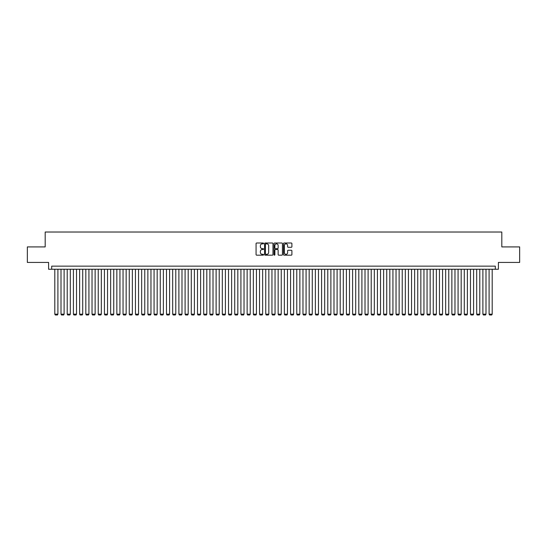 <?xml version="1.0" encoding="UTF-8"?>
<svg xmlns="http://www.w3.org/2000/svg" width="547" height="547" viewBox="0 0 547 547"><rect width="100%" height="100%" fill="white"/><g stroke="black" fill="none" stroke-linecap="round" stroke-linejoin="round"><path stroke-width="0.82" d="M263.572 243.422A0.424 0.424 0 0 0 263.148 242.998L256.68 242.998A0.609 0.609 0 0 0 256.071 243.606L256.071 254.567A0.609 0.609 0 0 0 256.68 255.175L263.148 255.175A0.424 0.424 0 0 0 263.572 254.752A0.424 0.424 0 0 0 263.148 254.321L262.307 254.321A1.949 1.949 0 0 1 260.358 252.372L260.358 251.463A1.949 1.949 0 0 1 262.307 249.514L263.148 249.514A0.424 0.424 0 0 0 263.572 249.083A0.424 0.424 0 0 0 263.148 248.659L262.307 248.659A1.949 1.949 0 0 1 260.358 246.711L260.358 245.801A1.949 1.949 0 0 1 262.307 243.853L263.148 243.853A0.424 0.424 0 0 0 263.572 243.422M291.298 247.292A0.609 0.609 0 0 0 291.907 246.683L291.907 243.606A0.609 0.609 0 0 0 291.298 242.998L284.112 242.998A0.609 0.609 0 0 0 283.503 243.606L283.503 254.567A0.609 0.609 0 0 0 284.112 255.175L291.298 255.175A0.609 0.609 0 0 0 291.907 254.567L291.907 250.854A0.609 0.609 0 0 0 291.298 250.246L288.221 250.246A0.609 0.609 0 0 0 287.613 250.854L287.613 252.693A1.627 1.627 0 0 1 285.985 254.321A1.627 1.627 0 0 1 284.358 252.693L284.358 245.48A1.627 1.627 0 0 1 285.985 243.853A1.627 1.627 0 0 1 287.613 245.48L287.613 246.683A0.609 0.609 0 0 0 288.221 247.292L291.298 247.292M495.302 269.247L498.399 269.247L498.399 262.423L519.65 262.423L519.65 246.916L501.811 246.916L501.811 232.024L45.189 232.024L45.189 246.916L27.35 246.916L27.35 262.423L48.601 262.423L48.601 269.247L495.302 269.247L495.302 266.15L51.698 266.15L51.698 269.247M272.967 243.606A0.609 0.609 0 0 0 272.358 242.998L265.172 242.998A0.609 0.609 0 0 0 264.563 243.606L264.563 254.567A0.609 0.609 0 0 0 265.172 255.175L272.358 255.175A0.609 0.609 0 0 0 272.967 254.567L272.967 243.606M274.642 242.998L281.828 242.998A0.609 0.609 0 0 1 282.437 243.606L282.437 254.567A0.609 0.609 0 0 1 281.828 255.175L278.751 255.175A0.609 0.609 0 0 1 278.143 254.567L278.143 250.123A0.609 0.609 0 0 0 277.534 249.514L275.497 249.514A0.609 0.609 0 0 0 274.888 250.123L274.888 254.752A0.424 0.424 0 0 1 274.457 255.175A0.424 0.424 0 0 1 274.033 254.752L274.033 243.606A0.609 0.609 0 0 1 274.642 242.998M265.842 243.853A0.424 0.424 0 0 0 265.418 244.277L265.418 253.897A0.424 0.424 0 0 0 265.842 254.321L266.724 254.321A1.949 1.949 0 0 0 268.673 252.372L268.673 245.801A1.949 1.949 0 0 0 266.724 243.853L265.842 243.853M278.143 245.507A1.627 1.627 0 0 0 276.515 243.88A1.627 1.627 0 0 0 274.888 245.507L274.888 248.051A0.609 0.609 0 0 0 275.497 248.659L277.534 248.659A0.609 0.609 0 0 0 278.143 248.051L278.143 245.507M57.907 269.247L57.907 314.169L54.803 314.169L54.803 269.247M57.907 314.169L57.442 314.976L55.268 314.976L54.803 314.169M64.108 269.247L64.108 314.169L61.004 314.169L61.004 269.247M64.108 314.169L63.643 314.976L61.476 314.976L61.004 314.169M70.317 269.247L70.317 314.169L67.213 314.169L67.213 269.247M70.317 314.169L69.852 314.976L67.678 314.976L67.213 314.169M76.518 269.247L76.518 314.169L73.414 314.169L73.414 269.247M76.518 314.169L76.054 314.976L73.879 314.976L73.414 314.169M82.72 269.247L82.72 314.169L79.623 314.169L79.623 269.247M82.72 314.169L82.255 314.976L80.088 314.976L79.623 314.169M88.929 269.247L88.929 314.169L85.824 314.169L85.824 269.247M88.929 314.169L88.464 314.976L86.289 314.976L85.824 314.169M95.13 269.247L95.13 314.169L92.026 314.169L92.026 269.247M95.13 314.169L94.665 314.976L92.491 314.976L92.026 314.169M101.332 269.247L101.332 314.169L98.234 314.169L98.234 269.247M101.332 314.169L100.867 314.976L98.699 314.976L98.234 314.169M107.54 269.247L107.54 314.169L104.436 314.169L104.436 269.247M107.54 314.169L107.075 314.976L104.901 314.976L104.436 314.169M113.742 269.247L113.742 314.169L110.638 314.169L110.638 269.247M113.742 314.169L113.277 314.976L111.109 314.976L110.638 314.169M119.95 269.247L119.95 314.169L116.846 314.169L116.846 269.247M119.95 314.169L119.478 314.976L117.311 314.976L116.846 314.169M126.152 269.247L126.152 314.169L123.048 314.169L123.048 269.247M126.152 314.169L125.687 314.976L123.513 314.976L123.048 314.169M132.353 269.247L132.353 314.169L129.256 314.169L129.256 269.247M132.353 314.169L131.889 314.976L129.721 314.976L129.256 314.169M138.562 269.247L138.562 314.169L135.458 314.169L135.458 269.247M138.562 314.169L138.097 314.976L135.923 314.976L135.458 314.169M144.764 269.247L144.764 314.169L141.659 314.169L141.659 269.247M144.764 314.169L144.299 314.976L142.124 314.976L141.659 314.169M150.965 269.247L150.965 314.169L147.868 314.169L147.868 269.247M150.965 314.169L150.5 314.976L148.333 314.976L147.868 314.169M157.174 269.247L157.174 314.169L154.069 314.169L154.069 269.247M157.174 314.169L156.709 314.976L154.534 314.976L154.069 314.169M163.375 269.247L163.375 314.169L160.271 314.169L160.271 269.247M163.375 314.169L162.91 314.976L160.743 314.976L160.271 314.169M169.584 269.247L169.584 314.169L166.479 314.169L166.479 269.247M169.584 314.169L169.112 314.976L166.944 314.976L166.479 314.169M175.785 269.247L175.785 314.169L172.681 314.169L172.681 269.247M175.785 314.169L175.32 314.976L173.146 314.976L172.681 314.169M181.987 269.247L181.987 314.169L178.89 314.169L178.89 269.247M181.987 314.169L181.522 314.976L179.354 314.976L178.89 314.169M188.195 269.247L188.195 314.169L185.091 314.169L185.091 269.247M188.195 314.169L187.73 314.976L185.556 314.976L185.091 314.169M194.397 269.247L194.397 314.169L191.293 314.169L191.293 269.247M194.397 314.169L193.932 314.976L191.758 314.976L191.293 314.169M200.599 269.247L200.599 314.169L197.501 314.169L197.501 269.247M200.599 314.169L200.134 314.976L197.966 314.976L197.501 314.169M206.807 269.247L206.807 314.169L203.703 314.169L203.703 269.247M206.807 314.169L206.342 314.976L204.168 314.976L203.703 314.169M213.009 269.247L213.009 314.169L209.904 314.169L209.904 269.247M213.009 314.169L212.544 314.976L210.369 314.976L209.904 314.169M219.21 269.247L219.21 314.169L216.113 314.169L216.113 269.247M219.21 314.169L218.745 314.976L216.578 314.976L216.113 314.169M225.419 269.247L225.419 314.169L222.314 314.169L222.314 269.247M225.419 314.169L224.954 314.976L222.779 314.976L222.314 314.169M231.62 269.247L231.62 314.169L228.523 314.169L228.523 269.247M231.62 314.169L231.155 314.976L228.988 314.976L228.523 314.169M237.829 269.247L237.829 314.169L234.725 314.169L234.725 269.247M237.829 314.169L237.364 314.976L235.189 314.976L234.725 314.169M244.03 269.247L244.03 314.169L240.926 314.169L240.926 269.247M244.03 314.169L243.565 314.976L241.391 314.976L240.926 314.169M250.232 269.247L250.232 314.169L247.135 314.169L247.135 269.247M250.232 314.169L249.767 314.976L247.6 314.976L247.135 314.169M256.44 269.247L256.44 314.169L253.336 314.169L253.336 269.247M256.44 314.169L255.975 314.976L253.801 314.976L253.336 314.169M262.642 269.247L262.642 314.169L259.538 314.169L259.538 269.247M262.642 314.169L262.177 314.976L260.003 314.976L259.538 314.169M268.844 269.247L268.844 314.169L265.746 314.169L265.746 269.247M268.844 314.169L268.379 314.976L266.211 314.976L265.746 314.169M275.052 269.247L275.052 314.169L271.948 314.169L271.948 269.247M275.052 314.169L274.587 314.976L272.413 314.976L271.948 314.169M281.254 269.247L281.254 314.169L278.156 314.169L278.156 269.247M281.254 314.169L280.789 314.976L278.621 314.976L278.156 314.169M287.462 269.247L287.462 314.169L284.358 314.169L284.358 269.247M287.462 314.169L286.997 314.976L284.823 314.976L284.358 314.169M293.664 269.247L293.664 314.169L290.56 314.169L290.56 269.247M293.664 314.169L293.199 314.976L291.025 314.976L290.56 314.169M299.865 269.247L299.865 314.169L296.768 314.169L296.768 269.247M299.865 314.169L299.4 314.976L297.233 314.976L296.768 314.169M306.074 269.247L306.074 314.169L302.97 314.169L302.97 269.247M306.074 314.169L305.609 314.976L303.435 314.976L302.97 314.169M312.275 269.247L312.275 314.169L309.171 314.169L309.171 269.247M312.275 314.169L311.811 314.976L309.636 314.976L309.171 314.169M318.477 269.247L318.477 314.169L315.38 314.169L315.38 269.247M318.477 314.169L318.012 314.976L315.845 314.976L315.38 314.169M324.686 269.247L324.686 314.169L321.581 314.169L321.581 269.247M324.686 314.169L324.221 314.976L322.046 314.976L321.581 314.169M330.887 269.247L330.887 314.169L327.79 314.169L327.79 269.247M330.887 314.169L330.422 314.976L328.255 314.976L327.79 314.169M337.096 269.247L337.096 314.169L333.991 314.169L333.991 269.247M337.096 314.169L336.631 314.976L334.456 314.976L333.991 314.169M343.297 269.247L343.297 314.169L340.193 314.169L340.193 269.247M343.297 314.169L342.832 314.976L340.658 314.976L340.193 314.169M349.499 269.247L349.499 314.169L346.401 314.169L346.401 269.247M349.499 314.169L349.034 314.976L346.866 314.976L346.401 314.169M355.707 269.247L355.707 314.169L352.603 314.169L352.603 269.247M355.707 314.169L355.242 314.976L353.068 314.976L352.603 314.169M361.909 269.247L361.909 314.169L358.805 314.169L358.805 269.247M361.909 314.169L361.444 314.976L359.27 314.976L358.805 314.169M368.11 269.247L368.11 314.169L365.013 314.169L365.013 269.247M368.11 314.169L367.646 314.976L365.478 314.976L365.013 314.169M374.319 269.247L374.319 314.169L371.215 314.169L371.215 269.247M374.319 314.169L373.854 314.976L371.68 314.976L371.215 314.169M380.521 269.247L380.521 314.169L377.416 314.169L377.416 269.247M380.521 314.169L380.056 314.976L377.888 314.976L377.416 314.169M386.729 269.247L386.729 314.169L383.625 314.169L383.625 269.247M386.729 314.169L386.257 314.976L384.09 314.976L383.625 314.169M392.931 269.247L392.931 314.169L389.826 314.169L389.826 269.247M392.931 314.169L392.466 314.976L390.291 314.976L389.826 314.169M399.132 269.247L399.132 314.169L396.035 314.169L396.035 269.247M399.132 314.169L398.667 314.976L396.5 314.976L396.035 314.169M405.341 269.247L405.341 314.169L402.236 314.169L402.236 269.247M405.341 314.169L404.876 314.976L402.701 314.976L402.236 314.169M411.542 269.247L411.542 314.169L408.438 314.169L408.438 269.247M411.542 314.169L411.077 314.976L408.903 314.976L408.438 314.169M417.744 269.247L417.744 314.169L414.647 314.169L414.647 269.247M417.744 314.169L417.279 314.976L415.111 314.976L414.647 314.169M423.952 269.247L423.952 314.169L420.848 314.169L420.848 269.247M423.952 314.169L423.487 314.976L421.313 314.976L420.848 314.169M430.154 269.247L430.154 314.169L427.05 314.169L427.05 269.247M430.154 314.169L429.689 314.976L427.522 314.976L427.05 314.169M436.362 269.247L436.362 314.169L433.258 314.169L433.258 269.247M436.362 314.169L435.891 314.976L433.723 314.976L433.258 314.169M442.564 269.247L442.564 314.169L439.46 314.169L439.46 269.247M442.564 314.169L442.099 314.976L439.925 314.976L439.46 314.169M448.766 269.247L448.766 314.169L445.668 314.169L445.668 269.247M448.766 314.169L448.301 314.976L446.133 314.976L445.668 314.169M454.974 269.247L454.974 314.169L451.87 314.169L451.87 269.247M454.974 314.169L454.509 314.976L452.335 314.976L451.87 314.169M461.176 269.247L461.176 314.169L458.071 314.169L458.071 269.247M461.176 314.169L460.711 314.976L458.536 314.976L458.071 314.169M467.377 269.247L467.377 314.169L464.28 314.169L464.28 269.247M467.377 314.169L466.912 314.976L464.745 314.976L464.28 314.169M473.586 269.247L473.586 314.169L470.482 314.169L470.482 269.247M473.586 314.169L473.121 314.976L470.946 314.976L470.482 314.169M479.787 269.247L479.787 314.169L476.683 314.169L476.683 269.247M479.787 314.169L479.322 314.976L477.148 314.976L476.683 314.169M485.996 269.247L485.996 314.169L482.892 314.169L482.892 269.247M485.996 314.169L485.524 314.976L483.357 314.976L482.892 314.169M492.197 269.247L492.197 314.169L489.093 314.169L489.093 269.247M492.197 314.169L491.732 314.976L489.558 314.976L489.093 314.169"/></g></svg>
